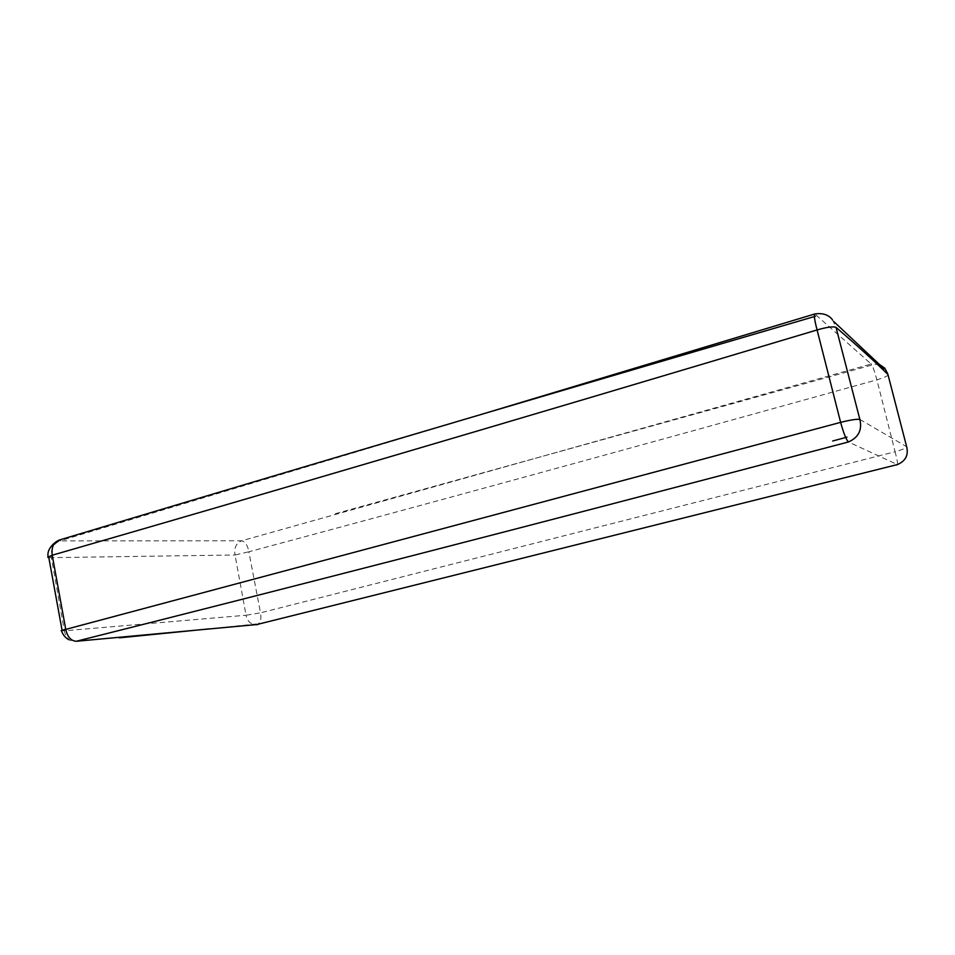 <?xml version="1.0" encoding="UTF-8"?>
<svg xmlns="http://www.w3.org/2000/svg" width="955" height="955" viewBox="0 0 955 955"><rect width="100%" height="100%" fill="white"/><g stroke="black" fill="none" stroke-linecap="round" stroke-linejoin="round"><path stroke-width="0.72" stroke-dasharray="4.78 3.58" d="M61.502 630.754L64.355 630.813L51.367 557.648L235.026 554.986C233.915 547.991 236.136 543.252 241.687 540.781C245.28 541.712 247.667 545.377 248.849 551.787L235.026 554.986L246.032 615.235L260.512 612.835L248.849 551.787C421.621 505.41 623.114 450.438 876.881 379.827C874.661 371.519 872.786 366.278 871.235 364.106M48.812 557.577L51.367 557.648C50.484 549.412 53.313 543.825 59.831 540.888L241.687 540.781L871.175 364.034L814.854 313.956M484.83 413.372L59.831 540.888M832.438 319.746L836.031 327.362M879.71 364.619L871.175 364.034M887.947 374.491C888.592 375.625 884.903 377.404 876.881 379.827L895.086 451.751L260.512 612.835C261.575 619.437 260.345 623.34 256.811 624.546C251.129 624.88 247.536 621.777 246.032 615.235L64.355 630.813C65.501 635.97 67.686 639.241 70.885 640.626L76.221 641.283M859.858 419.412L906.665 446.749C907.047 447.74 903.179 449.411 895.086 451.751C897.187 459.713 897.963 463.999 897.39 464.584L848.41 441.974M870.459 363.998L871.139 363.7M832.032 319.937L833.476 321.286M871.438 365.192L334.214 514.017M256.537 623.937L209.241 628.867"/><path stroke-width="1.43" d="M48.812 557.577L47.786 557.278M47.75 557.207L52.227 555.225C51.367 547.215 53.432 542.524 58.434 541.163M832.438 319.746C828.606 314.744 822.744 312.81 814.854 313.956L484.83 413.372M61.156 630.622L840.627 422.361L817.086 329.952C826.767 327.147 833.082 326.288 836.031 327.362C858.211 346.474 875.508 362.184 887.947 374.491L906.665 446.749C908.635 455.165 905.543 461.11 897.39 464.584L256.811 624.546L76.221 641.283C70.789 640.817 67.268 636.675 65.656 628.844L52.227 555.225C252.836 497.34 492.123 427.195 817.086 329.952C814.639 320.546 813.851 315.269 814.711 314.1M887.72 373.763L884.784 368.176L879.71 364.619M76.221 641.283C275.9 591.085 513.468 530.156 834.085 445.746L848.41 441.974C858.485 437.557 862.293 430.037 859.858 419.412L836.031 327.362M848.41 441.974C846.226 439.754 843.635 433.224 840.627 422.361C850.714 419.89 857.124 418.911 859.858 419.412M897.413 464.643L896.411 464.954M257.814 624.534L256.847 624.761M48.144 557.087C45.983 547.108 59.162 539.324 58.553 540.745M58.661 540.232C257.17 480.628 493.651 410.352 815.427 316.26M833.476 321.286L884.139 368.893M62.015 629.978L48.729 557.147M61.454 630.61C62.744 634.693 65.262 637.761 69.023 639.814M209.241 628.867L119.351 637.833M832.688 441.007L846.966 437.139"/></g></svg>
